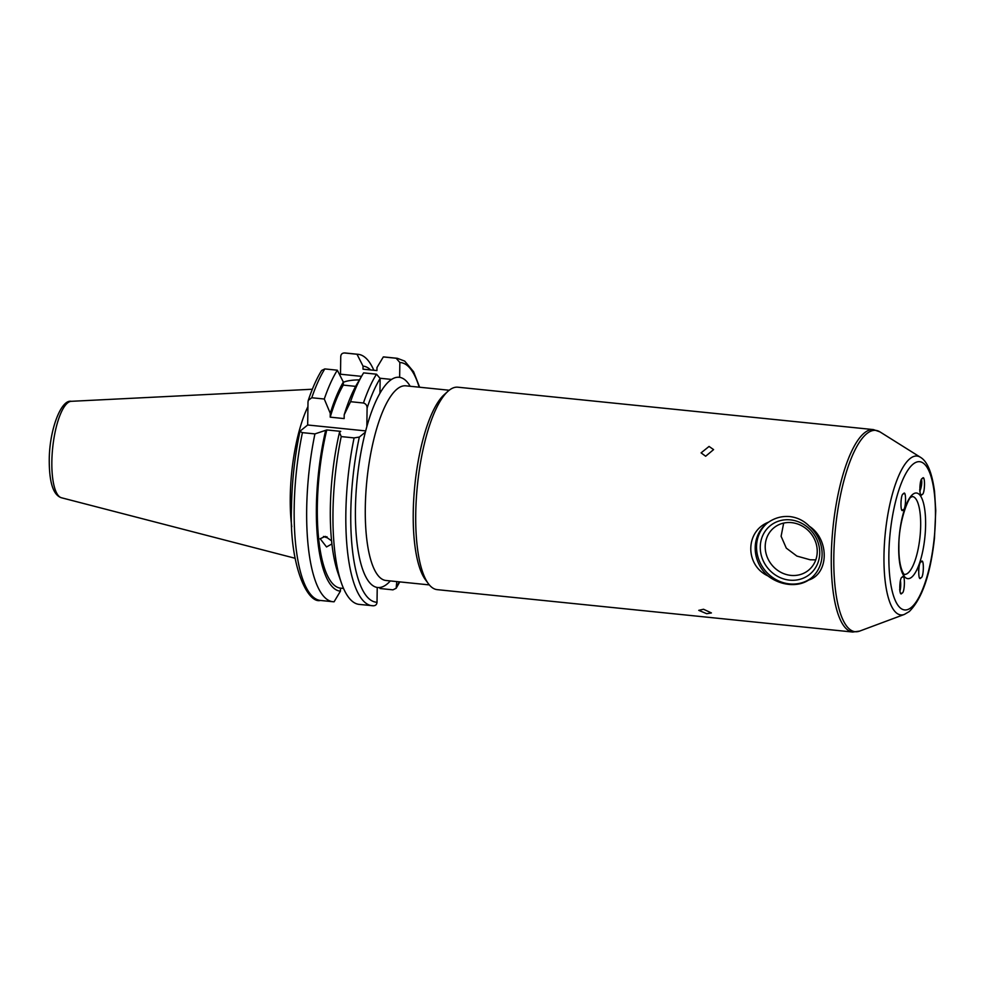 <?xml version="1.0" encoding="UTF-8"?>
<svg xmlns="http://www.w3.org/2000/svg" width="985" height="985" viewBox="0 0 985 985"><rect width="100%" height="100%" fill="white"/><g stroke="black" fill="none" stroke-linecap="round" stroke-linejoin="round"><path stroke-width="1.48" d="M390.319 580.928A105.666 31.434 -84.2 0 1 387.019 584.105A105.666 31.434 -84.2 0 1 377.23 587.454L377.021 602.254C376.799 604.581 375.544 605.75 373.253 605.775A124.344 36.987 -84.2 0 1 372.096 605.726A124.344 36.987 -84.2 0 1 345.846 513.481A124.344 36.987 -84.2 0 1 354.095 437.906L341.216 436.589L339.48 432.366L340.724 431.356L326.786 429.94L314.929 433.905L302.42 432.637L299.933 431.43C294.737 456.178 291.917 481.419 291.498 507.164C289.036 564.861 307.443 603.904 320.433 600.456A124.344 36.987 -84.2 0 1 294.183 508.211A124.344 36.987 -84.2 0 1 302.42 432.637M354.095 437.906L359.328 437.057L365.349 432.181A105.666 31.434 -84.2 0 1 366.839 426.628A105.666 31.434 -84.2 0 1 379.939 393.286A105.666 31.434 -84.2 0 1 389.851 380.678A105.666 31.434 -84.2 0 1 399.639 377.341L399.848 362.529A120.441 35.829 -84.2 0 1 419.154 387.179M428.34 583.649L425.36 579.611A97.835 29.107 -84.2 0 1 414.857 485.088A97.835 29.107 -84.2 0 1 444.235 394.64L447.966 391.279A101.751 30.264 -84.2 0 1 448.901 390.479A101.751 30.264 -84.2 0 1 457.865 387.204L873.424 429.595A101.751 30.264 -84.2 0 0 864.461 432.871A101.751 30.264 -84.2 0 0 831.808 542.267A101.751 30.264 -84.2 0 0 852.764 632.038L437.205 589.646A101.751 30.264 -84.2 0 1 428.34 583.649A101.751 30.264 -84.2 0 1 417.418 485.346A101.751 30.264 -84.2 0 1 447.966 391.279M343.543 588.451L340.465 588.131L340.428 591.172L334.087 601.786A124.344 36.987 -84.2 0 1 332.93 601.724A124.344 36.987 -84.2 0 1 306.68 509.479A124.344 36.987 -84.2 0 1 314.929 433.905M340.428 591.172A113.09 33.638 -84.2 0 1 316.382 507.263A113.09 33.638 -84.2 0 1 325.542 430.938M331.908 543.942L326.527 546.946L320.162 538.733L325.309 536.382L331.576 540.851M340.465 588.131A110.061 32.739 -84.2 0 1 317.33 506.499A110.061 32.739 -84.2 0 1 326.786 429.94M379.557 587.516L380.075 588.525L392.953 589.843L396.167 588.267L396.783 581.593M373.623 605.8L359.229 604.408A124.344 36.987 -84.2 0 1 341.352 582.824A124.344 36.987 -84.2 0 1 332.979 512.163A124.344 36.987 -84.2 0 1 341.216 436.589M291.769 526.753A86.975 25.869 -84.2 0 1 290.255 497.154A86.975 25.869 -84.2 0 1 307.936 406.596M323.499 536.443L326.515 537.588L326.958 536.739M921.147 561.881C918.131 561.548 917.848 583.021 920.938 577.739C923.967 578.084 924.238 556.599 921.147 561.881L921.825 561.622M920.261 577.998L920.938 577.739M903.159 509.75C906.175 510.095 906.459 488.622 903.368 493.904C900.352 493.559 900.068 515.044 903.159 509.75L902.395 510.008M904.132 493.645L903.368 493.904M902.223 577.21C899.207 576.853 898.886 598.375 901.977 593.081C904.993 593.438 905.313 571.916 902.223 577.21L902.876 576.939M901.324 593.352L901.977 593.081M920.913 480.939A6.452 2.081 -79.2 0 1 919.658 489.914M921.517 479.609A8.212 2.647 -79.2 0 1 919.768 491.318M922.083 494.433C925.1 494.778 925.42 473.268 922.329 478.55C919.313 478.205 918.993 499.727 922.083 494.433L921.307 494.692M923.117 478.304L922.329 478.55M789.576 580.14A31.311 28.663 51 0 1 760.26 546.971A31.311 28.663 51 0 1 790.413 519.871A31.311 28.663 51 0 1 819.729 553.041A31.311 28.663 51 0 1 789.576 580.14M790.844 575.388A27.395 25.081 51 0 1 766.822 556.057A27.395 25.081 51 0 1 773.988 527.726A27.395 25.081 51 0 1 791.583 522.641A27.395 25.081 51 0 1 815.617 541.984A27.395 25.081 51 0 1 808.451 570.303A27.395 25.081 51 0 1 790.844 575.388M767.918 575.917A35.226 32.246 51 0 1 766.49 523.712A35.226 32.246 51 0 1 768.669 522.112C775.158 517.765 782.225 515.918 789.871 516.583C797.431 517.482 803.945 520.708 809.387 526.273C829.468 539.435 829.124 573.689 808.636 580.079C803.058 583.674 796.483 585.115 788.923 584.4C781.277 583.563 774.272 580.731 767.918 575.917C744.795 565.218 745.128 530.964 768.669 522.112M811.468 577.912A35.226 32.246 51 0 1 789.527 583.908A35.226 32.246 51 0 1 758.782 559.492A35.226 32.246 51 0 1 767.167 523.183M783.678 523.084L781.105 536.283L786.301 548.128L796.865 556.069L810.126 559.775L815.789 559.874M706.725 613.704L698.759 610.355L703.524 609.247L711.416 612.941L706.725 613.704M709.065 446.439L701.086 452.866L705.654 456.24L713.583 449.603L709.065 446.439M809.387 526.273A35.226 32.246 51 0 1 810.803 578.466A35.226 32.246 51 0 1 808.636 580.079M900.438 580.731A8.212 2.216 -89.1 0 1 899.884 591.234M900.093 582.147A6.452 1.748 -89.1 0 1 899.637 589.756M918.574 569.958A8.212 2.967 -87.5 0 1 918.512 570.746M359.414 379.902A19.565 5.294 0.8 0 0 343.334 382.303M366.839 426.628L367.097 408.061C367.097 405.438 365.878 403.764 363.44 403.013L350.574 401.695L344.208 414.759L344.147 418.588L330.209 417.16L330.271 413.343L324.287 399.023L311.777 397.743L308.28 400.353L307.997 402.04L307.677 424.991L300.228 431.024M365.681 430.913L307.677 424.991M361.52 376.356L340.502 374.214L339.702 374.866M391.574 379.422L380.148 378.265M355.647 386.366L343.297 385.11L343.346 382.069L337.326 370.2L324.816 368.919L321.602 370.495C316.751 378.351 312.307 388.312 308.28 400.353M379.939 393.286L380.148 378.474L376.492 374.189L363.613 372.884A124.344 36.987 -84.2 0 0 362.603 374.534A124.344 36.987 -84.2 0 0 350.574 401.695M340.502 374.214L340.748 356.496C340.97 354.181 342.226 353.012 344.516 352.975L357.013 354.255L363.034 366.125L362.997 369.166L376.935 370.582L376.972 367.553L383.313 356.939L396.179 358.244L399.848 362.529M345.673 353.036L344.516 352.975A124.344 36.987 -84.2 0 1 345.673 353.036L358.171 354.317A124.344 36.987 -84.2 0 1 373.844 370.274M344.208 414.759A113.09 33.638 -84.2 0 1 357.272 383.51A113.09 33.638 -84.2 0 1 357.284 383.497M330.209 417.16A110.061 32.739 -84.2 0 1 343.297 385.11M330.271 413.343A113.09 33.638 -84.2 0 1 343.346 382.069M324.287 399.023A124.344 36.987 -84.2 0 1 337.326 370.2M383.313 356.939A124.344 36.987 -84.2 0 1 384.458 356.989L397.337 358.306A124.344 36.987 -84.2 0 0 396.179 358.244M341.352 582.824L337.941 572.938A113.09 33.638 -84.2 0 1 339.48 432.366M363.034 366.125A113.09 33.638 -84.2 0 1 370.594 369.941M357.013 354.255A124.344 36.987 -84.2 0 1 358.171 354.317M399.639 377.341A105.666 31.434 -84.2 0 1 410.179 386.268M429.337 584.905L385.935 580.485A97.835 29.107 -84.2 0 1 365.792 494.162A97.835 29.107 -84.2 0 1 397.189 388.976A97.835 29.107 -84.2 0 1 405.795 385.825L449.197 390.245M377.021 602.254A120.441 35.829 -84.2 0 1 350.783 512.865A120.441 35.829 -84.2 0 1 359.328 437.057M51.848 461.879A48.524 14.43 -84.2 0 1 71.289 401.314C61.021 399.134 49.127 430.408 49.25 460.709C49.287 482.798 53.362 495.147 61.439 497.757A48.524 14.43 -84.2 0 1 51.848 461.879M912.418 496.514A39.129 11.648 -84.2 0 1 920.47 531.05A39.129 11.648 -84.2 0 1 907.911 573.11A39.129 11.648 -84.2 0 1 904.476 574.378L904.476 574.378C905.646 576.274 898.48 570.955 898.899 546.49C898.468 520.72 909.549 495.123 911.482 497.043L912.405 496.514M911.581 577.259A43.044 12.805 -84.2 0 1 898.702 546.712A43.044 12.805 -84.2 0 1 912.738 494.384A43.044 12.805 -84.2 0 1 925.604 524.931A43.044 12.805 -84.2 0 1 911.581 577.259M911.15 607.56A74.528 22.175 -84.2 0 1 888.864 554.678A74.528 22.175 -84.2 0 1 913.157 464.083A74.528 22.175 -84.2 0 1 935.454 516.965A74.528 22.175 -84.2 0 1 911.15 607.56M920.384 457.249C926.319 460.758 931.576 469.771 934.543 491.416L935.75 510.587L934.47 538.179C930.529 574.243 922.12 598.695 909.266 611.55L904.353 614.431A79.847 23.751 -84.2 0 1 884.111 550.209A79.847 23.751 -84.2 0 1 910.005 458.628A79.847 23.751 -84.2 0 1 920.384 457.249L879.962 431.886L873.424 429.595M904.353 614.431L859.634 631.102A101.196 30.104 -84.2 0 1 833.987 549.704A101.196 30.104 -84.2 0 1 866.812 433.646A101.196 30.104 -84.2 0 1 879.962 431.886M367.097 408.061A120.441 35.829 -84.2 0 1 380.148 378.474M363.44 403.013A124.344 36.987 -84.2 0 1 376.492 374.189M311.777 397.743A124.344 36.987 -84.2 0 1 324.816 368.919M399.294 581.839A120.441 35.829 -84.2 0 1 396.721 586.321M377.23 587.454A105.666 31.434 -84.2 0 1 365.349 432.181M332.93 601.724L320.433 600.456M71.289 401.314L312.356 389.235M859.634 631.102L852.764 632.038M61.439 497.757L295.106 558.273M357.272 383.51L362.603 374.534M396.167 588.267L399.775 581.889M419.635 387.228L413.577 371.727L404.7 361.101L397.337 358.306"/></g></svg>
